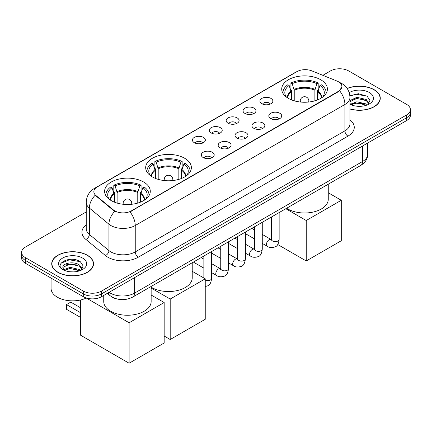 <?xml version="1.0" encoding="UTF-8"?>
<svg xmlns="http://www.w3.org/2000/svg" width="432" height="432" viewBox="0 0 432 432"><rect width="100%" height="100%" fill="white"/><g stroke="black" fill="none" stroke-linecap="round" stroke-linejoin="round"><path stroke-width="0.65" d="M184.675 158.274A22.842 13.187 0 0 0 159.781 155.417A22.842 13.187 0 0 0 145.681 167.6A22.842 13.187 0 0 0 152.372 176.926A22.842 13.187 0 0 0 177.26 179.782A22.842 13.187 0 0 0 191.365 167.6A22.842 13.187 0 0 0 184.675 158.274M143.597 181.991A22.842 13.187 0 0 0 118.703 179.134A22.842 13.187 0 0 0 104.603 191.317A22.842 13.187 0 0 0 111.294 200.642A22.842 13.187 0 0 0 136.183 203.499A22.842 13.187 0 0 0 150.282 191.317A22.842 13.187 0 0 0 143.597 181.991M320.706 79.736A22.842 13.187 0 0 0 295.817 76.88A22.842 13.187 0 0 0 281.718 89.062A22.842 13.187 0 0 0 288.403 98.388A22.842 13.187 0 0 0 313.297 101.245A22.842 13.187 0 0 0 327.397 89.062A22.842 13.187 0 0 0 320.706 79.736M261.83 103.702A6.464 3.731 180 0 1 260.55 102.643A6.464 3.731 180 0 1 262.688 98.005A6.464 3.731 180 0 1 270.972 98.42A6.464 3.731 180 0 1 272.257 102.643A6.464 3.731 180 0 1 261.83 103.702M270.189 104.085A3.877 2.241 0 0 0 269.147 102.994A3.877 2.241 0 0 0 265.324 102.427A3.877 2.241 0 0 0 262.618 104.085M244.949 113.449A6.464 3.731 180 0 1 243.67 112.39A6.464 3.731 180 0 1 245.808 107.752A6.464 3.731 180 0 1 254.092 108.167A6.464 3.731 180 0 1 255.377 112.39A6.464 3.731 180 0 1 244.949 113.449M253.303 113.832A3.877 2.241 0 0 0 252.266 112.741A3.877 2.241 0 0 0 248.443 112.174A3.877 2.241 0 0 0 245.738 113.832M228.069 123.196A6.464 3.731 180 0 1 226.784 122.137A6.464 3.731 180 0 1 228.928 117.499A6.464 3.731 180 0 1 237.211 117.914A6.464 3.731 180 0 1 238.491 122.137A6.464 3.731 180 0 1 228.069 123.196M236.423 123.579A3.877 2.241 0 0 0 235.381 122.488A3.877 2.241 0 0 0 231.563 121.921A3.877 2.241 0 0 0 228.857 123.579M211.183 132.943A6.464 3.731 180 0 1 209.903 131.884A6.464 3.731 180 0 1 212.042 127.246A6.464 3.731 180 0 1 220.325 127.661A6.464 3.731 180 0 1 221.611 131.884A6.464 3.731 180 0 1 211.183 132.943M219.542 133.326A3.877 2.241 0 0 0 218.5 132.235A3.877 2.241 0 0 0 214.677 131.668A3.877 2.241 0 0 0 211.972 133.326M194.303 142.69A6.464 3.731 180 0 1 193.018 141.631A6.464 3.731 180 0 1 195.161 136.993A6.464 3.731 180 0 1 203.445 137.408A6.464 3.731 180 0 1 204.73 141.631A6.464 3.731 180 0 1 194.303 142.69M202.657 143.073A3.877 2.241 0 0 0 201.614 141.982A3.877 2.241 0 0 0 197.797 141.415A3.877 2.241 0 0 0 195.091 143.073M270.702 118.568A6.464 3.731 180 0 1 269.417 117.509A6.464 3.731 180 0 1 271.561 112.871A6.464 3.731 180 0 1 279.844 113.287A6.464 3.731 180 0 1 281.124 117.509A6.464 3.731 180 0 1 270.702 118.568M279.056 118.951A3.877 2.241 0 0 0 278.014 117.86A3.877 2.241 0 0 0 274.19 117.293A3.877 2.241 0 0 0 271.49 118.951M253.816 128.315A6.464 3.731 180 0 1 252.536 127.256A6.464 3.731 180 0 1 254.675 122.618A6.464 3.731 180 0 1 262.958 123.034A6.464 3.731 180 0 1 264.244 127.256A6.464 3.731 180 0 1 253.816 128.315M262.17 128.698A3.877 2.241 0 0 0 261.133 127.607A3.877 2.241 0 0 0 257.31 127.04A3.877 2.241 0 0 0 254.605 128.698M236.936 138.062A6.464 3.731 180 0 1 235.651 137.003A6.464 3.731 180 0 1 237.794 132.365A6.464 3.731 180 0 1 246.078 132.781A6.464 3.731 180 0 1 247.358 137.003A6.464 3.731 180 0 1 236.936 138.062M245.29 138.445A3.877 2.241 0 0 0 244.247 137.354A3.877 2.241 0 0 0 240.43 136.787A3.877 2.241 0 0 0 237.724 138.445M220.055 147.809A6.464 3.731 180 0 1 218.77 146.75A6.464 3.731 180 0 1 220.914 142.112A6.464 3.731 180 0 1 229.198 142.528A6.464 3.731 180 0 1 230.477 146.75A6.464 3.731 180 0 1 220.055 147.809M228.409 148.192A3.877 2.241 0 0 0 227.367 147.101A3.877 2.241 0 0 0 223.544 146.534A3.877 2.241 0 0 0 220.838 148.192M203.17 157.556A6.464 3.731 180 0 1 201.89 156.497A6.464 3.731 180 0 1 204.028 151.859A6.464 3.731 180 0 1 212.312 152.275A6.464 3.731 180 0 1 213.597 156.497A6.464 3.731 180 0 1 203.17 157.556M211.523 157.939A3.877 2.241 0 0 0 210.487 156.848A3.877 2.241 0 0 0 206.663 156.281A3.877 2.241 0 0 0 203.958 157.939M336.949 81.027A11.637 6.718 180 0 1 338.504 81.778A11.637 6.718 180 0 1 341.912 86.53A11.637 6.718 180 0 1 338.504 91.276L131.285 210.919A11.637 6.718 180 0 1 113.524 210.017L95.953 195.534A11.637 6.718 180 0 1 93.847 191.678A11.637 6.718 180 0 1 97.259 186.926L296.957 71.631A11.637 6.718 180 0 1 311.855 70.88L336.949 81.027M116.127 298.755A12.928 7.463 180 0 1 110.905 296.309M349.952 108.999A20.903 12.069 0 0 0 380.279 98.226A20.903 12.069 0 0 0 374.161 89.694A20.903 12.069 0 0 0 347.155 88.441M87.399 255.253A20.903 12.069 0 0 0 64.622 252.639A20.903 12.069 0 0 0 51.721 263.785A20.903 12.069 0 0 0 57.839 272.322A20.903 12.069 0 0 0 80.622 274.936A20.903 12.069 0 0 0 93.523 263.785A20.903 12.069 0 0 0 87.399 255.253M51.937 264.875A20.903 12.069 0 0 0 51.862 265.194M341.912 86.53L339.633 90.806L338.504 91.622L129.973 211.853A15.082 8.71 60 0 1 135.243 225.52A17.237 9.952 180 0 1 110.867 225.52A17.237 9.952 180 0 1 108.934 224.192L89.354 208.046A17.237 9.952 180 0 1 86.238 202.338L86.238 228.728A17.237 9.952 0 0 0 89.354 234.441L108.934 250.582A17.237 9.952 0 0 0 110.867 251.91A17.237 9.952 0 0 0 135.243 251.91L344.903 130.864A17.237 9.952 0 0 0 349.952 123.827L349.952 97.438A17.237 9.952 180 0 1 344.903 104.474A15.082 8.71 -120 0 0 339.633 90.806M86.238 211.939L25.385 247.072A12.928 7.463 0 0 0 21.6 252.353L21.6 257.98A12.928 7.463 0 0 0 25.385 263.261L83.284 296.687L83.284 293.873A12.928 7.463 0 0 0 101.569 293.873L406.615 117.758A12.928 7.463 0 0 0 410.4 112.482A12.928 7.463 0 0 1 406.615 117.758L101.569 293.873A12.928 7.463 0 0 1 83.284 293.873L25.385 260.442L83.284 293.873L83.284 291.055A12.928 7.463 0 0 0 101.569 291.055L406.615 114.944A12.928 7.463 0 0 0 410.4 109.663A12.928 7.463 0 0 0 406.615 104.387L348.716 70.956A12.928 7.463 0 0 0 330.431 70.956L322.861 75.33M21.6 255.166A12.928 7.463 0 0 0 25.385 260.442A12.928 7.463 0 0 1 21.6 255.166M116.138 211.853L113.524 210.53L95.17 195.248A15.082 10.087 129.5 0 0 89.354 208.046L89.354 234.441A4.309 2.884 -50.5 0 1 85.828 239.382A21.546 12.442 180 0 1 86.238 224.786M21.6 252.353A12.928 7.463 0 0 0 25.385 257.629L83.284 291.055M93.382 265.194A20.903 12.069 0 0 0 93.307 264.875M380.138 99.635A20.903 12.069 0 0 0 380.063 99.317M83.284 296.687A12.928 7.463 0 0 0 101.569 296.687L406.615 120.571A12.928 7.463 0 0 0 410.4 115.295L410.4 109.663M349.952 108.859A20.687 11.945 0 0 0 380.063 98.226A20.687 11.945 0 0 0 374.004 89.786A20.687 11.945 0 0 0 347.236 88.56M357.043 106.229L360.293 106.321M350.584 104.166L356.859 101.774L366.266 103.972L367.405 104.884M351.162 104.765L356.859 102.892L366.471 105.23M349.952 103.162A9.742 5.621 0 0 0 351.248 104.841M349.952 100.57L356.859 97.303L366.266 99.506L369.063 103.367M349.952 101.687L356.859 98.42L366.266 100.624L368.842 103.658M349.952 104.242A14.051 8.111 0 0 0 369.311 103.966A14.051 8.111 0 0 0 369.311 92.491A14.051 8.111 0 0 0 349.207 92.632M367.74 104.749L369.938 100.429L367.157 96.233L358.398 93.717L349.866 95.78M350.681 104.598L349.952 103.82M349.893 96.044L356.092 94.257L366.962 96.104M352.993 99.284L356.092 98.723L363.852 99.392M352.993 103.756L356.092 103.194L363.852 103.858M57.996 272.23A20.687 11.945 0 0 0 80.536 274.822A20.687 11.945 0 0 0 93.307 263.785A20.687 11.945 0 0 0 87.248 255.339A20.687 11.945 0 0 0 64.703 252.752A20.687 11.945 0 0 0 51.937 263.785A20.687 11.945 0 0 0 57.996 272.23M51.073 278.089L51.073 288.419A21.546 12.442 0 0 0 57.386 297.216A21.546 12.442 0 0 0 86.362 297.999M70.286 271.787L73.532 271.879M63.828 269.725L70.103 267.332L79.51 269.53L80.644 270.443M64.406 270.324L70.103 268.45L79.709 270.788M63.925 270.157L62.921 267.797A9.742 5.621 0 0 0 64.492 270.4M82.307 268.925L79.51 265.064C73.661 260.701 61.636 263.39 62.921 267.797L62.883 267.37M62.942 267.937L63.212 267.208L70.103 263.979L79.51 266.177L82.085 269.217M80.978 270.308L83.182 265.982L80.395 261.792C70.54 254.702 53.023 264.038 63.137 269.768L63.639 270.07M82.555 258.05A14.051 8.111 0 0 0 62.689 258.05A14.051 8.111 0 0 0 62.689 269.519A14.051 8.111 0 0 0 82.555 269.519A14.051 8.111 0 0 0 82.555 258.05M61.085 263.196L69.336 259.816L80.206 261.662M66.236 264.843L69.336 264.281L77.096 264.946M66.236 269.314L69.336 268.753L77.096 269.417M291.184 99.754L291.184 91.989L289.159 85.45A19.737 11.394 0 0 0 285.925 96.336A19.737 11.394 0 0 0 286.421 97.076M291.686 99.954L291.686 90.428L290.92 89.986L290.92 82.949A21.546 12.442 0 0 1 318.195 82.949L316.904 83.689A19.737 11.394 0 0 0 292.205 83.689L294.23 90.229L294.23 100.823M314.879 100.823L314.879 90.229L316.904 83.689M286.616 208.251A23.701 13.684 0 0 0 287.798 208.98A23.701 13.684 0 0 0 313.627 211.95A23.701 13.684 0 0 0 328.261 199.309L328.261 184.21M318.195 82.949L318.195 89.986L317.428 90.428L317.428 99.954M289.159 85.45L287.874 84.704A21.546 12.442 0 0 0 283.009 92.578A21.546 12.442 0 0 0 283.073 93.539M292.205 83.689L290.92 82.949M326.041 93.539A21.546 12.442 0 0 0 326.106 92.578A21.546 12.442 0 0 0 321.241 84.704L319.955 85.45L318.071 91.163L317.93 99.754M322.693 97.076A19.737 11.394 0 0 0 323.19 96.336A19.737 11.394 0 0 0 319.955 85.45M306.234 260.971L306.234 220.509L341.28 200.275L341.28 240.737L306.234 260.971L277.722 244.512M306.234 220.509L285.811 208.715M328.261 192.758L341.28 200.275M155.153 178.292L155.153 170.527L153.122 163.987A19.737 11.394 0 0 0 149.888 174.879A19.737 11.394 0 0 0 150.385 175.619M155.65 178.497L155.65 168.966L154.883 168.523L154.883 161.487A21.546 12.442 0 0 1 182.158 161.487L180.873 162.232A19.737 11.394 0 0 0 156.173 162.232L158.198 168.772L158.198 179.361M178.848 179.361L178.848 168.772L180.873 162.232M151.146 287.15A23.701 13.684 0 0 0 151.762 287.523A23.701 13.684 0 0 0 177.595 290.488A23.701 13.684 0 0 0 192.224 277.846L192.224 262.748M182.158 161.487L182.158 168.523L181.391 168.966L181.391 178.497M153.122 163.987L151.837 163.247A21.546 12.442 0 0 0 146.972 171.121A21.546 12.442 0 0 0 147.037 172.076M156.173 162.232L154.883 161.487M190.004 172.076A21.546 12.442 0 0 0 190.069 171.121A21.546 12.442 0 0 0 185.204 163.247L183.919 163.987L182.039 169.7L181.894 178.292M186.656 175.619A19.737 11.394 0 0 0 187.159 174.879A19.737 11.394 0 0 0 183.919 163.987M170.197 339.514L170.197 299.047L205.243 278.813L205.243 319.28L170.197 339.514L164.165 336.026M170.197 299.047L151.146 288.047M192.224 271.296L205.243 278.813M114.07 202.009L114.07 194.243L112.045 187.704A19.737 11.394 0 0 0 108.81 198.59A19.737 11.394 0 0 0 109.307 199.336M114.572 202.208L114.572 192.683L113.805 192.24L113.805 185.204A21.546 12.442 0 0 1 141.08 185.204L139.795 185.944A19.737 11.394 0 0 0 115.096 185.944L117.121 192.488L117.121 203.078M137.77 203.078L137.77 192.488L139.795 185.944M103.739 295.434L103.739 301.563A23.701 13.684 0 0 0 110.684 311.24A23.701 13.684 0 0 0 136.512 314.204A23.701 13.684 0 0 0 151.146 301.563L151.146 286.465M141.08 185.204L141.08 192.24L140.314 192.683L140.314 202.208M112.045 187.704L110.759 186.964A21.546 12.442 0 0 0 105.894 194.837A21.546 12.442 0 0 0 105.959 195.793M115.096 185.944L113.805 185.204M148.927 195.793A21.546 12.442 0 0 0 148.991 194.837A21.546 12.442 0 0 0 144.126 186.964L142.841 187.704L140.962 193.417L140.816 202.009M145.579 199.336A19.737 11.394 0 0 0 146.075 198.59A19.737 11.394 0 0 0 142.841 187.704M80.363 317.309L66.496 309.301L66.496 304.587L80.363 312.595M129.119 363.231L129.119 322.763L164.165 302.53L164.165 342.997L129.119 363.231L80.363 335.081L80.363 300.029M129.119 322.763L86.292 298.037M151.146 295.013L164.165 302.53M66.496 304.587L70.762 302.125L80.363 307.665M95.953 195.534L95.953 196.042M113.524 210.017L113.524 210.53M131.285 210.919L131.285 211.264M338.504 91.276L338.504 91.622M138.294 257.191A4.309 2.489 60 0 1 135.243 251.91L135.243 225.52L344.903 104.474L344.903 130.864A4.309 2.489 60 0 0 347.949 136.145L138.294 257.191A21.546 12.442 180 0 1 107.816 257.191A21.546 12.442 180 0 1 105.403 255.528L85.828 239.382M349.952 97.438C349.661 91.238 346.939 86.589 341.782 83.495L339.606 82.431A15.082 7.063 112 0 0 339.401 82.361M95.974 187.807A15.082 8.71 -120 0 0 94.414 188.395C89.257 191.495 86.53 196.139 86.238 202.338M94.414 188.395L295.688 72.193A15.082 8.71 60 0 1 296.833 71.707M114.809 211.329A15.082 10.087 129.5 0 0 108.934 224.192L108.934 250.582A4.309 2.884 -50.5 0 1 105.403 255.528M349.952 119.88A21.546 12.442 180 0 1 347.949 136.145M101.569 291.055L101.569 296.687M406.615 114.944L406.615 120.571M25.385 257.629L25.385 263.261M109.096 292.34A17.237 9.952 0 0 0 110.257 293.08A17.237 9.952 0 0 0 134.633 293.08L362.578 161.476A17.237 9.952 0 0 0 367.627 154.44C367.756 158.717 365.477 162.378 360.796 165.424L132.851 297.027A8.618 4.979 60 0 0 134.633 293.08L134.633 277.598M362.578 145.994L362.578 161.476A8.618 4.979 60 0 1 360.796 165.424M108.4 292.745A8.618 5.767 129.5 0 0 109.901 295.547L107.282 293.387M291.184 91.989A16.891 9.752 0 0 0 287.663 97.934M314.879 90.229A16.891 9.752 0 0 0 294.23 90.229M291.038 91.163A17.096 9.871 0 0 0 287.496 97.826M315.025 89.402A17.096 9.871 0 0 0 294.089 89.402M321.619 97.826A17.096 9.871 0 0 0 318.071 91.163M321.451 97.934A16.891 9.752 0 0 0 317.93 91.989M300.629 102.055A4.309 2.489 180 0 1 300.245 101.023L300.245 102.011M308.864 102.011L308.864 101.023A4.309 2.489 180 0 1 308.48 102.055M155.153 170.527A16.891 9.752 0 0 0 151.627 176.477M178.848 168.772A16.891 9.752 0 0 0 158.198 168.772M155.007 169.7A17.096 9.871 0 0 0 151.459 176.369M178.988 167.945A17.096 9.871 0 0 0 158.053 167.945M185.582 176.369A17.096 9.871 0 0 0 182.039 169.7M185.414 176.477A16.891 9.752 0 0 0 181.894 170.527M164.597 180.592A4.309 2.489 180 0 1 164.214 179.566L164.214 180.549M172.832 180.549L172.832 179.566A4.309 2.489 180 0 1 172.449 180.592M114.07 194.243A16.891 9.752 0 0 0 110.549 200.194M137.77 192.488A16.891 9.752 0 0 0 117.121 192.488M113.929 193.417A17.096 9.871 0 0 0 110.381 200.086M137.911 191.657A17.096 9.871 0 0 0 116.975 191.657M144.504 200.086A17.096 9.871 0 0 0 140.962 193.417M144.337 200.194A16.891 9.752 0 0 0 140.816 194.243M123.52 204.309A4.309 2.489 180 0 1 123.136 203.283L123.136 204.266M131.755 204.266L131.755 203.283A4.309 2.489 180 0 1 131.371 204.309M279.148 212.56L279.148 239.366A3.877 2.241 180 0 1 277.835 241.045A3.877 2.241 180 0 1 272.527 240.953A3.877 2.241 180 0 1 271.393 239.366L271.269 240.203L271.615 239.917M279.148 239.366C278.618 243.869 277.225 246.386 274.968 246.915C271.76 247.909 269.185 247.682 267.235 246.245A3.877 2.241 -60 0 1 266.641 243.135A3.877 2.241 -60 0 1 269.179 239.717A3.877 2.241 -60 0 1 269.347 239.625A3.877 2.241 -60 0 1 271.118 239.528L271.382 239.668M262.267 222.307L262.267 249.113A3.877 2.241 180 0 1 260.955 250.792A3.877 2.241 180 0 1 255.647 250.7A3.877 2.241 180 0 1 254.513 249.113L254.383 249.95L254.734 249.664M262.267 249.113C261.738 253.616 260.339 256.133 258.082 256.662C254.88 257.656 252.304 257.429 250.355 255.992A3.877 2.241 -60 0 1 249.761 252.882A3.877 2.241 -60 0 1 252.293 249.464A3.877 2.241 -60 0 1 252.466 249.372A3.877 2.241 -60 0 1 254.232 249.275L254.497 249.415M245.387 232.054L245.387 258.86A3.877 2.241 180 0 1 244.069 260.539A3.877 2.241 180 0 1 238.766 260.447A3.877 2.241 180 0 1 237.627 258.86L237.503 259.697L237.848 259.411M245.387 258.86C244.852 263.363 243.459 265.88 241.202 266.409C238 267.403 235.418 267.176 233.474 265.739A3.877 2.241 -60 0 1 232.88 262.629A3.877 2.241 -60 0 1 235.413 259.211A3.877 2.241 -60 0 1 235.586 259.119A3.877 2.241 -60 0 1 237.352 259.022L237.616 259.162M228.501 241.801L228.501 268.607A3.877 2.241 180 0 1 227.189 270.286A3.877 2.241 180 0 1 221.881 270.194A3.877 2.241 180 0 1 220.747 268.607L220.622 269.444L220.968 269.158M228.501 268.607C227.972 273.11 226.579 275.627 224.316 276.156C221.114 277.15 218.538 276.923 216.589 275.486A3.877 2.241 -60 0 1 215.995 272.376A3.877 2.241 -60 0 1 218.527 268.958A3.877 2.241 -60 0 1 218.7 268.866A3.877 2.241 -60 0 1 220.471 268.769L220.736 268.909M211.621 251.548L211.621 278.354A3.877 2.241 180 0 1 210.308 280.033A3.877 2.241 180 0 1 205.243 280.066M295.688 72.193L298.453 70.902M132.851 297.027C125.912 300.51 118.978 300.51 112.039 297.027L109.901 295.547M367.627 154.44L367.627 143.078M380.063 99.954L380.063 98.226M93.307 265.513L93.307 263.785M51.937 265.513L51.937 263.785M283.009 93.436L283.009 92.578M326.106 93.436L326.106 92.578M308.864 101.023A4.309 4.309 0 0 0 302.4 97.292A4.309 4.309 0 0 0 300.245 101.023M146.972 171.974L146.972 171.121M190.069 171.974L190.069 171.121M172.832 179.566A4.309 4.309 0 0 0 166.369 175.829A4.309 4.309 0 0 0 164.214 179.566M105.894 195.691L105.894 194.837M148.991 195.691L148.991 194.837M131.755 203.283A4.309 4.309 0 0 0 125.291 199.546A4.309 4.309 0 0 0 123.136 203.283M267.235 246.245L262.267 243.378M254.513 238.896L245.387 233.631M271.393 217.037L271.393 239.366M271.118 239.528L262.267 234.419M254.513 229.937L251.78 228.361M250.355 255.992L245.387 253.125M237.627 248.643L228.501 243.378M254.513 226.784L254.513 249.113M254.232 249.275L245.387 244.166M237.627 239.684L234.895 238.108M233.474 265.739L228.501 262.872M220.747 258.39L211.621 253.125M237.627 236.531L237.627 258.86M237.352 259.022L228.501 253.913M220.747 249.431L218.014 247.855M216.589 275.486L211.621 272.619M203.861 268.137L193.374 262.084M220.747 246.278L220.747 268.607M220.471 268.769L211.621 263.66M203.861 259.178L201.134 257.602M211.621 278.354C211.086 282.857 209.693 285.374 207.436 285.903L205.243 286.535M203.861 256.025L203.861 278.014"/></g></svg>
